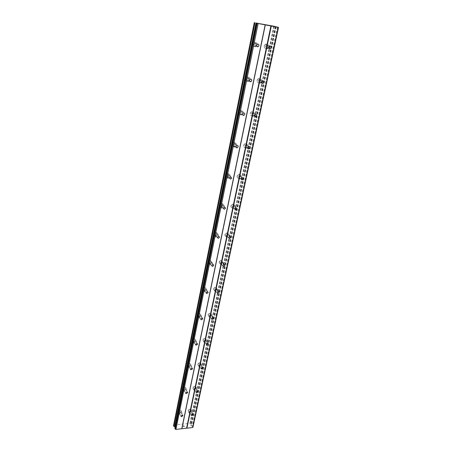 <?xml version="1.0" encoding="UTF-8"?>
<svg xmlns="http://www.w3.org/2000/svg" width="452" height="452" viewBox="0 0 452 452"><rect width="100%" height="100%" fill="white"/><g stroke="black" fill="none" stroke-linecap="round" stroke-linejoin="round"><path stroke-width="0.34" stroke-dasharray="2.26 1.69" d="M189.648 412.179L191.309 411.354L191.541 411.987L189.874 412.812L189.648 412.179M191.32 410.444L190.93 409.388C189.693 408.981 188.772 409.439 188.173 410.755L188.552 411.806C189.789 412.218 190.71 411.766 191.32 410.444L190.93 409.382C189.693 408.975 188.772 409.433 188.168 410.755L188.552 411.806C189.789 412.218 190.71 411.761 191.32 410.439M194.439 389.313L196.072 388.454L196.354 389.149L194.716 389.997L194.439 389.313M196.112 387.658L195.643 386.505C194.4 386.149 193.496 386.624 192.925 387.929L193.388 389.07C194.631 389.438 195.541 388.969 196.112 387.658L195.643 386.505C194.4 386.149 193.496 386.624 192.925 387.923L193.383 389.07C194.631 389.438 195.535 388.963 196.112 387.658M199.383 365.719L200.982 364.832L201.321 365.589L199.716 366.47L199.383 365.719M201.055 364.159L200.49 362.905C199.253 362.606 198.366 363.097 197.835 364.374L198.388 365.623C199.631 365.934 200.518 365.442 201.055 364.159L200.49 362.899C199.247 362.606 198.36 363.092 197.829 364.374L198.383 365.623C199.631 365.928 200.518 365.442 201.055 364.159M204.485 341.367L206.039 340.446L206.445 341.266L204.886 342.181L204.485 341.367M206.163 339.91L205.479 338.542C204.247 338.311 203.389 338.819 202.897 340.068L203.564 341.424C204.796 341.667 205.666 341.164 206.163 339.91L205.479 338.542C204.247 338.305 203.383 338.819 202.892 340.068L203.564 341.424C204.796 341.667 205.66 341.158 206.157 339.904M209.751 316.219L211.253 315.264L211.739 316.151L210.231 317.101L209.751 316.219M211.429 314.863L210.615 313.389C209.406 313.23 208.575 313.756 208.123 314.971L208.926 316.44C210.14 316.609 210.971 316.084 211.429 314.863L210.615 313.389C209.406 313.225 208.575 313.75 208.123 314.971L208.92 316.44C210.135 316.609 210.971 316.084 211.429 314.863M215.197 290.235L216.632 289.252L217.209 290.207L215.768 291.184L215.197 290.235M216.875 288.997L215.903 287.404C214.728 287.319 213.937 287.862 213.525 289.037L214.48 290.619C215.66 290.715 216.457 290.173 216.875 288.997L215.903 287.404C214.728 287.319 213.932 287.862 213.525 289.037L214.474 290.619C215.655 290.715 216.457 290.173 216.87 288.992M220.825 263.369L222.181 262.358L222.864 263.38L221.503 264.392L220.825 263.369M222.497 262.256L221.361 260.55C220.231 260.544 219.48 261.103 219.113 262.233L220.231 263.928C221.367 263.945 222.124 263.386 222.497 262.256L221.361 260.55C220.226 260.544 219.48 261.103 219.107 262.228L220.231 263.923C221.367 263.94 222.124 263.386 222.497 262.25M226.644 235.582L227.915 234.548L228.712 235.639L227.435 236.667L226.644 235.582M228.316 234.599C228.441 233.537 228 232.938 226.994 232.791L224.887 234.503C224.768 235.554 225.203 236.153 226.192 236.306L228.316 234.599C228.441 233.537 227.994 232.933 226.994 232.786L224.881 234.503C224.763 235.554 225.198 236.153 226.192 236.306L228.316 234.594M232.673 206.818L233.853 205.773L234.763 206.92L233.577 207.965L232.673 206.818M234.339 205.976C234.458 204.79 233.955 204.151 232.82 204.072L230.865 205.807C230.746 206.988 231.249 207.626 232.362 207.717L234.339 205.976C234.458 204.784 233.95 204.151 232.82 204.067L230.859 205.807C230.746 206.988 231.243 207.626 232.362 207.711L234.339 205.976M238.91 177.037L240.001 175.981L241.029 177.184L239.939 178.241L238.91 177.037M240.577 176.348C240.69 175.014 240.114 174.348 238.854 174.342L237.051 176.094C236.944 177.416 237.509 178.082 238.752 178.099L240.577 176.348C240.684 175.014 240.114 174.348 238.854 174.342L237.051 176.094C236.938 177.416 237.509 178.082 238.752 178.094L240.571 176.342M245.379 146.171L246.38 145.115C247.204 145.064 247.589 145.482 247.526 146.369L246.521 147.425L245.379 146.171M247.035 145.646C247.137 144.165 246.498 143.465 245.12 143.555L243.464 145.307C243.362 146.776 243.995 147.476 245.363 147.397L247.035 145.646M247.035 145.64C247.137 144.16 246.498 143.465 245.12 143.55L243.464 145.307C243.362 146.776 243.995 147.471 245.363 147.397L247.035 145.64M252.086 114.164L252.996 113.113C253.894 113 254.318 113.435 254.261 114.418L253.34 115.469C252.448 115.576 252.03 115.141 252.086 114.164M253.73 113.814C253.826 112.175 253.12 111.452 251.628 111.638L250.114 113.384C250.029 115.011 250.724 115.735 252.205 115.559L253.73 113.814C253.821 112.175 253.12 111.452 251.623 111.638L250.114 113.384C250.024 115.011 250.719 115.735 252.199 115.559L253.73 113.814M259.041 80.948L259.877 79.908C260.838 79.733 261.296 80.185 261.25 81.27L260.408 82.309C259.454 82.479 258.996 82.027 259.041 80.948M260.68 80.795C260.759 78.993 259.996 78.241 258.391 78.535L257.013 80.264C256.939 82.055 257.697 82.806 259.284 82.524L260.68 80.795C260.753 78.993 259.99 78.241 258.391 78.535L257.013 80.264C256.939 82.049 257.697 82.806 259.284 82.524L260.68 80.795M266.268 46.466L267.03 45.437C268.053 45.194 268.544 45.663 268.505 46.844L267.737 47.878C266.72 48.115 266.234 47.646 266.268 46.466M267.895 46.511C267.957 44.545 267.138 43.765 265.437 44.172L264.177 45.878C264.121 47.833 264.934 48.618 266.618 48.223L267.895 46.511C267.951 44.545 267.132 43.765 265.431 44.172L264.177 45.878C264.115 47.833 264.928 48.613 266.612 48.223L267.889 46.511M179.461 413.207L181.15 412.388L181.382 413.015L179.681 413.834L179.461 413.207M181.195 411.456L180.811 410.405C179.551 409.975 178.613 410.433 177.998 411.772L178.37 412.812C179.63 413.258 180.574 412.8 181.195 411.456L180.811 410.405C179.551 409.97 178.613 410.427 177.998 411.772L178.37 412.812C179.63 413.252 180.574 412.8 181.19 411.45M184.128 390.189L185.795 389.336L186.071 390.019L184.399 390.873L184.128 390.189M185.862 388.522L185.405 387.375C184.133 386.991 183.213 387.466 182.631 388.793L183.083 389.929C184.354 390.319 185.28 389.85 185.862 388.522L185.399 387.37C184.133 386.991 183.207 387.46 182.631 388.788L183.083 389.929C184.354 390.319 185.28 389.85 185.862 388.517M188.942 366.431L190.575 365.544L190.908 366.295L189.275 367.182L188.942 366.431M190.682 364.854L190.122 363.606C188.851 363.284 187.947 363.775 187.41 365.075L187.959 366.323C189.23 366.651 190.139 366.165 190.682 364.854L190.122 363.6C188.851 363.278 187.947 363.77 187.41 365.075L187.959 366.318C189.23 366.651 190.134 366.16 190.682 364.854M193.914 341.904L195.501 340.983L195.908 341.802L194.315 342.718L193.914 341.904M195.659 340.429L194.976 339.068C193.722 338.814 192.84 339.322 192.343 340.593L193.01 341.949C194.27 342.215 195.151 341.706 195.659 340.429L194.976 339.062C193.716 338.808 192.84 339.322 192.343 340.593L193.01 341.949C194.27 342.215 195.151 341.706 195.654 340.429M199.049 316.569L200.575 315.615L201.067 316.502L199.535 317.457L199.049 316.569M200.795 315.202L199.976 313.722C198.739 313.547 197.891 314.072 197.439 315.31L198.242 316.784C199.485 316.971 200.332 316.445 200.795 315.202L199.976 313.716C198.739 313.541 197.891 314.072 197.439 315.304L198.242 316.779C199.485 316.965 200.332 316.44 200.795 315.202M204.355 290.382L205.813 289.393L206.4 290.353L204.937 291.342L204.355 290.382M206.106 289.133L205.123 287.534C203.92 287.438 203.117 287.986 202.705 289.178L203.671 290.766C204.875 290.873 205.688 290.331 206.106 289.133L205.123 287.534C203.92 287.438 203.112 287.986 202.705 289.173L203.666 290.766C204.875 290.873 205.688 290.325 206.101 289.133M209.847 263.307L211.22 262.29L211.92 263.318L210.536 264.33L209.847 263.307M211.592 262.183L210.429 260.465C209.282 260.454 208.519 261.019 208.152 262.154L209.293 263.866C210.451 263.889 211.22 263.33 211.592 262.183L210.429 260.465C209.276 260.454 208.519 261.013 208.146 262.154L209.293 263.861C210.451 263.889 211.22 263.324 211.592 262.177M215.525 235.289L216.807 234.249L217.627 235.345L216.333 236.379L215.525 235.289M217.271 234.294C217.389 233.232 216.932 232.622 215.915 232.475C214.824 232.543 214.112 233.119 213.785 234.204C213.672 235.26 214.118 235.865 215.124 236.023C216.22 235.967 216.937 235.39 217.271 234.294C217.384 233.226 216.932 232.622 215.909 232.469C214.819 232.537 214.112 233.113 213.779 234.198C213.666 235.26 214.118 235.865 215.124 236.017C216.22 235.961 216.937 235.39 217.271 234.294M221.407 206.281L222.593 205.225L223.531 206.383L222.339 207.44L221.407 206.281M223.152 205.434C223.26 204.231 222.74 203.586 221.582 203.507L219.615 205.264C219.508 206.457 220.022 207.095 221.164 207.185L223.152 205.434C223.26 204.231 222.734 203.586 221.582 203.507L219.615 205.259C219.502 206.457 220.022 207.095 221.164 207.185L223.147 205.434M227.497 176.235L228.582 175.167L229.65 176.382L228.554 177.444L227.497 176.235M229.237 175.54C229.339 174.189 228.746 173.517 227.458 173.523L225.655 175.286C225.554 176.63 226.141 177.303 227.412 177.303L229.237 175.54C229.339 174.189 228.746 173.517 227.458 173.523L225.655 175.286C225.554 176.625 226.141 177.297 227.412 177.303L229.237 175.54M233.808 145.086L234.803 144.024C235.65 143.962 236.051 144.386 235.995 145.29L234.995 146.352C234.153 146.408 233.757 145.985 233.808 145.086M235.548 144.561C235.639 143.052 234.978 142.352 233.56 142.453L231.916 144.216C231.831 145.713 232.486 146.414 233.887 146.324L235.548 144.561C235.633 143.052 234.972 142.352 233.554 142.453L231.916 144.216C231.825 145.713 232.481 146.414 233.882 146.324L235.543 144.561M240.362 112.774L241.261 111.717C242.182 111.593 242.622 112.034 242.571 113.034L241.667 114.09C240.752 114.215 240.317 113.774 240.362 112.774M242.091 112.429C242.165 110.763 241.436 110.034 239.899 110.243L238.413 111.994C238.34 113.655 239.063 114.384 240.577 114.186L242.091 112.429M242.086 112.429C242.165 110.763 241.436 110.034 239.899 110.243L238.407 111.994C238.334 113.65 239.057 114.379 240.577 114.181L242.086 112.429M247.159 79.236L247.973 78.196C248.962 77.998 249.436 78.456 249.402 79.563L248.577 80.603C247.594 80.795 247.125 80.337 247.159 79.236M248.882 79.089C248.939 77.252 248.148 76.495 246.504 76.823L245.148 78.552C245.097 80.377 245.882 81.134 247.51 80.823L248.882 79.089C248.933 77.252 248.142 76.495 246.498 76.823L245.148 78.552C245.091 80.377 245.877 81.134 247.504 80.823L248.877 79.089M254.222 44.403L254.962 43.375C256.007 43.109 256.521 43.584 256.493 44.793L255.747 45.821C254.708 46.081 254.193 45.607 254.222 44.403M255.934 44.465C255.973 42.454 255.12 41.669 253.38 42.115L252.148 43.816C252.114 45.816 252.956 46.601 254.685 46.172L255.934 44.465M255.928 44.465C255.968 42.454 255.12 41.669 253.374 42.115L252.148 43.816C252.109 45.816 252.956 46.601 254.685 46.172L255.928 44.465M253.459 44.273L254.691 42.561C256.442 42.115 257.295 42.9 257.25 44.923L256.001 46.635C254.267 47.07 253.419 46.279 253.459 44.273M252.272 43.861L253.504 42.155C255.244 41.708 256.098 42.494 256.058 44.511L254.809 46.217C253.08 46.646 252.239 45.861 252.272 43.861M246.408 79.128L247.764 77.394C249.414 77.066 250.21 77.823 250.148 79.671L248.769 81.411C247.137 81.722 246.351 80.965 246.408 79.128M245.266 78.608L246.622 76.874C248.267 76.552 249.058 77.303 249.001 79.145L247.628 80.88C246.001 81.19 245.21 80.433 245.266 78.608M239.622 112.689L241.119 110.932C242.656 110.717 243.385 111.446 243.312 113.124L241.792 114.881C240.272 115.079 239.543 114.35 239.622 112.689M238.526 112.062L240.018 110.311C241.549 110.096 242.283 110.825 242.204 112.497L240.696 114.249C239.176 114.446 238.453 113.718 238.526 112.062M233.079 145.013L234.729 143.244C236.147 143.143 236.814 143.843 236.724 145.358L235.051 147.126C233.65 147.222 232.989 146.516 233.079 145.013M232.029 144.295L233.667 142.527C235.085 142.425 235.746 143.126 235.656 144.634L233.995 146.403C232.594 146.493 231.938 145.787 232.029 144.295M226.774 176.184L228.588 174.41C229.876 174.404 230.475 175.077 230.367 176.433L228.537 178.207C227.26 178.201 226.672 177.523 226.774 176.184M225.763 175.37L227.565 173.608C228.853 173.602 229.446 174.274 229.345 175.625L227.52 177.387C226.249 177.387 225.661 176.715 225.763 175.37M220.695 206.248L222.666 204.485C223.83 204.564 224.35 205.208 224.237 206.417L222.248 208.174C221.101 208.084 220.587 207.445 220.695 206.248M219.717 205.355L221.683 203.603C222.842 203.682 223.361 204.321 223.254 205.53L221.265 207.276C220.124 207.191 219.61 206.553 219.717 205.355M214.824 235.266C215.152 234.181 215.864 233.599 216.96 233.531C217.983 233.684 218.44 234.289 218.322 235.362C217.988 236.458 217.265 237.034 216.169 237.091C215.158 236.938 214.711 236.328 214.824 235.266M213.881 234.3C214.208 233.215 214.92 232.639 216.011 232.571C217.033 232.723 217.485 233.328 217.372 234.396C217.039 235.492 216.322 236.063 215.225 236.119C214.214 235.967 213.768 235.362 213.881 234.3M209.152 263.301C209.525 262.16 210.287 261.589 211.44 261.606L212.609 263.324C212.231 264.471 211.463 265.036 210.299 265.013L209.152 263.301M208.242 262.267C208.615 261.126 209.372 260.561 210.525 260.572L211.689 262.29C211.316 263.437 210.547 263.996 209.389 263.974L208.242 262.267M203.671 290.393C204.089 289.201 204.897 288.647 206.101 288.743L207.084 290.348C206.666 291.546 205.846 292.094 204.637 291.986L203.671 290.393M202.795 289.291C203.208 288.099 204.016 287.551 205.214 287.647L206.197 289.246C205.779 290.444 204.965 290.992 203.762 290.885L202.795 289.291M198.371 316.592C198.829 315.355 199.677 314.818 200.92 314.999L201.739 316.479C201.276 317.722 200.422 318.253 199.179 318.067L198.371 316.592M197.53 315.428C197.982 314.196 198.829 313.665 200.066 313.841L200.886 315.321C200.422 316.564 199.575 317.089 198.332 316.903L197.53 315.428M193.247 341.938C193.75 340.661 194.626 340.153 195.891 340.401L196.569 341.768C196.066 343.051 195.179 343.56 193.914 343.294L193.247 341.938M192.428 340.723C192.925 339.452 193.806 338.938 195.066 339.192L195.744 340.559C195.241 341.836 194.354 342.339 193.094 342.079L192.428 340.723M188.281 366.476C188.823 365.171 189.733 364.679 191.004 364.996L191.563 366.25C191.015 367.561 190.106 368.052 188.834 367.719L188.281 366.476M187.49 365.21C188.032 363.905 188.936 363.414 190.207 363.736L190.767 364.99C190.219 366.295 189.315 366.787 188.043 366.453L187.49 365.21M183.478 390.24C184.054 388.912 184.981 388.437 186.258 388.822L186.716 389.969C186.128 391.302 185.201 391.771 183.93 391.381L183.478 390.24M182.71 388.929C183.292 387.601 184.213 387.127 185.484 387.511L185.947 388.658C185.36 389.986 184.433 390.46 183.162 390.065L182.71 388.929M178.817 413.275C179.433 411.925 180.376 411.467 181.636 411.902L182.02 412.947C181.399 414.303 180.455 414.755 179.19 414.314L178.817 413.275M178.077 411.913C178.693 410.574 179.63 410.117 180.89 410.546L181.269 411.597C180.653 412.942 179.71 413.399 178.45 412.953L178.077 411.913M265.522 46.336L266.787 44.624C268.488 44.217 269.313 44.997 269.245 46.974L267.968 48.692C266.279 49.082 265.46 48.302 265.522 46.336M264.307 45.923L265.561 44.217C267.262 43.804 268.081 44.59 268.019 46.556L266.742 48.268C265.058 48.658 264.245 47.878 264.307 45.923M258.307 80.846L259.691 79.111C261.296 78.812 262.064 79.569 261.985 81.371L260.578 83.111C258.99 83.394 258.233 82.637 258.307 80.846M257.137 80.32L258.516 78.591C260.12 78.292 260.877 79.049 260.804 80.846L259.408 82.58C257.821 82.863 257.064 82.106 257.137 80.32M251.357 114.073L252.871 112.328C254.374 112.136 255.081 112.864 254.984 114.503L253.448 116.254C251.967 116.435 251.267 115.706 251.357 114.073M250.233 113.452L251.741 111.706C253.239 111.514 253.939 112.243 253.849 113.881L252.323 115.627C250.837 115.802 250.142 115.079 250.233 113.452M244.662 146.103L246.323 144.341C247.707 144.256 248.346 144.951 248.238 146.437L246.56 148.194C245.193 148.273 244.56 147.578 244.662 146.103M243.577 145.38L245.233 143.629C246.611 143.538 247.255 144.239 247.148 145.719L245.476 147.471C244.108 147.55 243.475 146.855 243.577 145.38M238.204 176.986L240.012 175.229C241.278 175.229 241.854 175.896 241.735 177.235L239.905 178.992C238.662 178.981 238.091 178.308 238.204 176.986M237.159 176.178L238.967 174.427C240.227 174.432 240.797 175.099 240.684 176.427L238.859 178.178C237.616 178.167 237.051 177.5 237.159 176.178M231.972 206.79L233.938 205.044C235.074 205.123 235.582 205.762 235.458 206.954L233.475 208.7C232.356 208.609 231.853 207.971 231.972 206.79M230.966 205.903L232.927 204.163C234.057 204.242 234.565 204.88 234.447 206.072L232.469 207.807C231.351 207.717 230.848 207.084 230.966 205.903M225.955 235.565L228.074 233.842C229.079 233.989 229.52 234.594 229.396 235.656L227.266 237.373C226.271 237.221 225.836 236.616 225.955 235.565M224.989 234.605L227.096 232.887C228.102 233.034 228.542 233.639 228.418 234.695L226.294 236.407C225.305 236.255 224.864 235.656 224.989 234.605M220.141 263.363C220.514 262.233 221.265 261.674 222.401 261.68L223.542 263.386C223.164 264.522 222.407 265.081 221.265 265.064L220.141 263.363M219.209 262.335C219.576 261.211 220.327 260.651 221.457 260.657L222.599 262.358C222.22 263.493 221.463 264.053 220.327 264.036L219.209 262.335M214.525 290.24C214.937 289.065 215.728 288.517 216.909 288.602L217.881 290.195C217.463 291.382 216.661 291.924 215.474 291.828L214.525 290.24M213.621 289.15C214.028 287.975 214.824 287.432 215.999 287.517L216.966 289.11C216.553 290.286 215.751 290.828 214.57 290.732L213.621 289.15M209.09 316.242C209.542 315.021 210.372 314.49 211.587 314.654L212.4 316.134C211.943 317.355 211.107 317.88 209.886 317.711L209.09 316.242M208.214 315.089C208.666 313.874 209.496 313.349 210.705 313.507L211.519 314.987C211.061 316.208 210.231 316.728 209.016 316.558L208.214 315.089M203.824 341.401C204.321 340.147 205.185 339.633 206.417 339.87L207.101 341.232C206.598 342.492 205.733 343 204.496 342.757L203.824 341.401M202.982 340.198C203.473 338.943 204.338 338.435 205.57 338.667L206.248 340.034C205.75 341.288 204.886 341.797 203.649 341.554L202.982 340.198M198.733 365.764C199.264 364.481 200.157 363.984 201.4 364.284L201.965 365.544C201.428 366.832 200.535 367.318 199.287 367.013L198.733 365.764M197.919 364.51C198.451 363.227 199.338 362.736 200.581 363.035L201.146 364.289C200.603 365.578 199.716 366.063 198.473 365.753L197.919 364.51M193.795 389.364C194.366 388.059 195.275 387.584 196.524 387.94L196.993 389.093C196.417 390.404 195.501 390.878 194.258 390.511L193.795 389.364M193.01 388.065C193.575 386.759 194.484 386.285 195.727 386.641L196.196 387.793C195.62 389.104 194.71 389.573 193.467 389.206L193.01 388.065M189.015 412.241C189.62 410.919 190.541 410.461 191.784 410.862L192.168 411.925C191.558 413.247 190.637 413.704 189.394 413.292L189.015 412.241M188.252 410.896C188.851 409.58 189.772 409.122 191.01 409.523L191.399 410.58C190.789 411.908 189.868 412.36 188.631 411.947L188.252 410.896M265.284 24.787L265.669 24.86M264.815 24.662L266.375 25.024M264.934 24.691L265.663 24.826M266.94 25.131L267.9 25.312M266.488 24.984L267.222 25.142M183.817 425.824L183.998 426.163L183.179 425.891L183.817 425.824M183.998 426.163L183.653 426.202L183.998 426.157M183.681 426.259L184.026 426.219L183.681 426.253M184.026 426.219L184.213 426.558L184.032 426.213M184.213 426.558L183.574 426.626L184.213 426.552M183.608 426.682L184.326 426.603L183.868 425.756L183.15 425.835L183.868 425.756L184.326 426.603L183.608 426.682M182.269 425.937L182.727 426.784L182.269 425.931M182.727 426.784L182.41 426.033L182.727 426.778M175.144 426.903L175.466 427.439L174.924 428.168L256.589 23.233M192.97 427.117L192.292 426.23L190.993 425.609L190.817 425.202L191.433 424.366L189.936 423.264L173.986 425.004L173.523 425.761M277.94 27.256L192.637 426.518M276.104 26.843L191.281 425.795M275.703 26.753L190.993 425.609M275.409 26.668L190.851 425.129M275.534 26.708L191.01 424.891M275.873 26.792L191.377 424.462M275.494 26.578L191.168 423.886M275.325 26.538L191.038 423.823M274.319 26.318L190.292 423.445M273.839 26.21L189.936 423.264M254.702 22.617L173.986 425.004M254.583 22.645L173.85 425.247M254.352 22.606L173.562 425.739M257.047 23.272L175.455 427.332M257.018 23.267L175.387 427.564M277.443 27.137L192.292 426.23M275.454 26.685L190.846 425.343M275.5 26.696L190.947 425.016M275.918 26.804L191.433 424.366M274.211 26.289L190.219 423.383M254.566 22.645L173.85 425.168M256.804 23.25L175.314 427.061M192.88 414.094L191.309 411.354M197.693 391.11L196.072 388.454M202.66 367.391L200.982 364.832M207.773 342.904L206.039 340.446M213.045 317.609L211.253 315.264M218.485 291.472L216.632 289.252M224.102 264.454L222.181 262.358M229.91 236.503L227.915 234.548M235.921 207.575L233.853 205.773M242.142 177.619L240.001 175.981M248.606 146.578L246.38 145.115M255.312 114.384L252.996 113.113M262.279 80.976L259.877 79.908M269.528 46.279L267.03 45.437M182.676 415.151L181.15 412.388M187.371 392.008L185.795 389.336M192.202 368.126L190.575 365.544M197.185 343.458L195.501 340.983M202.321 317.976L200.575 315.615M207.621 291.636L205.813 289.393M213.09 264.397L211.22 262.29M218.745 236.215L216.807 234.249M224.604 207.039L222.593 205.225M230.673 176.817L228.582 175.167M236.967 145.493L234.803 144.024M243.515 112.994L241.261 111.717M250.318 79.258L247.973 78.196M257.403 44.211L254.962 43.375M254.691 42.561L253.504 42.155M247.764 77.394L246.622 76.874M241.119 110.932L240.018 110.311M234.729 143.244L233.667 142.527M228.588 174.41L227.565 173.608M222.666 204.485L221.683 203.603M216.96 233.531L216.011 232.571M211.44 261.606L210.525 260.572M206.101 288.743L205.214 287.647M200.92 314.999L200.066 313.841M195.891 340.401L195.066 339.192M191.004 364.996L190.207 363.736M186.258 388.822L185.484 387.511M181.636 411.902L180.89 410.546M266.787 44.624L265.561 44.217M259.691 79.111L258.516 78.591M252.871 112.328L251.741 111.706M246.323 144.341L245.233 143.629M240.012 175.229L238.967 174.427M233.938 205.044L232.927 204.163M228.074 233.842L227.096 232.887M222.401 261.68L221.457 260.657M216.909 288.602L215.999 287.517M211.587 314.654L210.705 313.507M206.417 339.87L205.57 338.667M201.4 364.284L200.581 363.035M196.524 387.94L195.727 386.641M191.784 410.862L191.01 409.523M189.394 413.292L188.631 411.947M194.258 390.511L193.467 389.206M199.287 367.013L198.473 365.753M204.496 342.757L203.649 341.554M209.886 317.711L209.016 316.558M215.474 291.828L214.57 290.732M221.265 265.064L220.327 264.036M227.266 237.373L226.294 236.407M233.475 208.7L232.469 207.807M239.905 178.992L238.859 178.178M246.56 148.194L245.476 147.471M253.448 116.254L252.323 115.627M260.578 83.111L259.408 82.58M267.968 48.692L266.742 48.268M179.19 414.314L178.45 412.953M183.93 391.381L183.162 390.065M188.834 367.719L188.043 366.453M193.914 343.294L193.094 342.079M199.179 318.067L198.332 316.903M204.637 291.986L203.762 290.885M210.299 265.013L209.389 263.974M216.169 237.091L215.225 236.119M222.248 208.174L221.265 207.276M228.537 178.207L227.52 177.387M235.051 147.126L233.995 146.403M241.792 114.881L240.696 114.249M248.769 81.411L247.628 80.88M256.001 46.635L254.809 46.217M256.753 46.172L255.747 45.821M249.538 81.044L248.577 80.603M242.611 114.633L241.667 114.09M235.961 147.007L234.995 146.352M229.554 178.241L228.554 177.444M223.384 208.389L222.339 207.44M217.435 237.509L216.333 236.379M211.689 265.64L210.536 264.33M206.135 292.834L204.937 291.342M200.761 319.135L199.535 317.457M195.569 344.582L194.315 342.718M190.546 369.211L189.275 367.182M185.676 393.059L184.399 390.873M180.958 416.168L179.681 413.834M268.872 48.268L267.737 47.878M261.493 82.795L260.408 82.309M254.403 116.062L253.34 115.469M247.589 148.137L246.521 147.425M241.035 179.082L239.939 178.241M234.712 208.965L233.577 207.965M228.61 237.831L227.435 236.667M222.717 265.725L221.503 264.392M217.022 292.698L215.768 291.184M211.519 318.79L210.231 317.101M206.191 344.045L204.886 342.181M201.033 368.493L199.716 366.47M196.032 392.178L194.716 389.997M191.19 415.128L189.874 412.812M275.392 26.657L190.817 425.202M275.539 26.708L191.004 424.908M275.488 26.64L190.993 424.733M275.935 26.809L191.445 424.405M254.555 22.64L173.839 425.196M254.696 22.651L173.896 425.462M257.086 23.272L175.466 427.439"/><path stroke-width="0.68" d="M191.207 414.925L192.88 414.094L193.111 414.727L191.439 415.557L191.207 414.925M196.049 391.969L197.693 391.11L197.976 391.799L196.326 392.658L196.049 391.969M201.05 368.284L202.66 367.391L202.999 368.143L201.383 369.035L201.05 368.284M206.208 343.825L207.773 342.904L208.18 343.723L206.609 344.644L206.208 343.825M211.536 318.57L213.045 317.609L213.536 318.502L212.022 319.457L211.536 318.57M217.045 292.461L218.485 291.472L219.067 292.433L217.621 293.421L217.045 292.461M222.74 265.471L224.102 264.454L224.785 265.477L223.418 266.494L222.74 265.471M228.633 237.543L229.91 236.503L230.706 237.594L229.418 238.633L228.633 237.543M234.729 208.632L235.921 207.575L236.831 208.728L235.639 209.779L234.729 208.632M241.052 178.681L242.142 177.619L243.182 178.828L242.074 179.89L241.052 178.681M247.6 147.64L248.606 146.578C249.436 146.521 249.82 146.945 249.758 147.838L248.747 148.9C247.916 148.951 247.532 148.533 247.6 147.64M254.391 115.441L255.312 114.384C256.211 114.271 256.634 114.706 256.578 115.701L255.651 116.757C254.753 116.865 254.335 116.43 254.391 115.441M261.442 82.027L262.279 80.976C263.25 80.801 263.708 81.253 263.657 82.343L262.815 83.388C261.849 83.563 261.392 83.111 261.442 82.027M268.765 47.313L269.528 46.279C270.556 46.036 271.053 46.505 271.014 47.697L270.239 48.737C269.217 48.974 268.725 48.505 268.765 47.313M180.975 415.981L182.676 415.151L182.902 415.783L181.201 416.608L180.975 415.981M185.693 392.873L187.371 392.008L187.648 392.698L185.964 393.556L185.693 392.873M190.563 369.018L192.202 368.126L192.541 368.877L190.891 369.77L190.563 369.018M195.586 344.384L197.185 343.458L197.592 344.283L195.993 345.204L195.586 344.384M200.784 318.937L202.321 317.976L202.812 318.869L201.27 319.83L200.784 318.937M206.152 292.63L207.621 291.636L208.208 292.597L206.739 293.591L206.152 292.63M211.705 265.42L213.09 264.397L213.79 265.431L212.4 266.454L211.705 265.42M217.457 237.26L218.745 236.215L219.565 237.317L218.265 238.362L217.457 237.26M223.407 208.101L224.604 207.039L225.548 208.202L224.345 209.265L223.407 208.101M229.576 177.89L230.673 176.817L231.74 178.037L230.639 179.105L229.576 177.89M235.972 146.561L236.967 145.493C237.825 145.431 238.221 145.855 238.164 146.764L237.159 147.832C236.311 147.889 235.916 147.465 235.972 146.561M242.605 114.057L243.515 112.994C244.442 112.87 244.877 113.311 244.831 114.316L243.916 115.379C242.995 115.503 242.56 115.062 242.605 114.057M249.493 80.309L250.318 79.258C251.312 79.066 251.787 79.524 251.753 80.631L250.922 81.682C249.933 81.874 249.459 81.416 249.493 80.309M256.651 45.245L257.403 44.211C258.454 43.946 258.968 44.42 258.94 45.635L258.182 46.675C257.137 46.935 256.629 46.46 256.651 45.245M265.239 24.77L265.652 24.849L265.234 24.775M265.669 24.86L265.284 24.787M265.595 24.871L266.358 25.018L265.59 24.877M266.358 25.013L265.646 24.815M266.527 24.979L266.816 25.035L266.527 24.984M267.9 25.312L266.488 24.984M267.222 25.137L266.94 25.131M256.815 23.188L273.839 26.21L278.494 27.408L256.804 23.25M174.924 428.168L175.223 429.106L175.918 429.4L192.665 427.519L192.97 427.117L278.494 27.408M173.523 425.761L173.766 426.309L175.144 426.903M270.923 26.013L186.608 428.05M265.284 24.956L181.913 428.581M271.296 26.092L186.891 428.168M278.212 27.386L192.665 427.519M173.506 425.795L254.295 22.6L173.511 425.824M254.934 22.769L173.918 426.383M255.968 22.995L174.698 426.688M256.482 23.108L175.082 426.869M256.646 23.267L174.907 428.502M257.177 23.419L175.223 429.106M258.103 23.623L175.918 429.4M265.154 24.939L181.777 428.739M254.73 22.724L173.766 426.309M256.216 23.052L174.884 426.79M258.182 46.675L256.753 46.172M250.922 81.682L249.538 81.044M243.916 115.379L242.611 114.633M237.159 147.832L235.961 147.007M230.639 179.105L229.554 178.241M224.345 209.265L223.384 208.389M218.265 238.362L217.435 237.509M212.4 266.454L211.689 265.64M206.739 293.591L206.135 292.834M201.27 319.83L200.761 319.135M195.993 345.204L195.569 344.582M190.891 369.77L190.546 369.211M185.964 393.556L185.676 393.059M181.201 416.608L180.958 416.168M270.239 48.737L268.872 48.268M262.815 83.388L261.493 82.795M255.651 116.757L254.403 116.062M248.747 148.9L247.589 148.137M242.074 179.89L241.035 179.082M235.639 209.779L234.712 208.965M229.418 238.633L228.61 237.831M223.418 266.494L222.717 265.725M217.621 293.421L217.022 292.698M212.022 319.457L211.519 318.79M206.609 344.644L206.191 344.045M201.383 369.035L201.033 368.493M196.326 392.658L196.032 392.178M191.439 415.557L191.19 415.128M256.55 23.233L174.867 428.287"/></g></svg>
